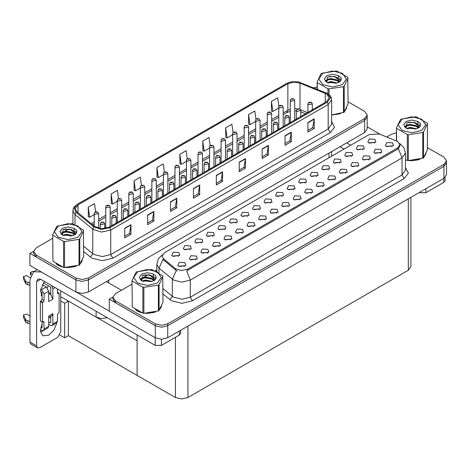 <?xml version="1.0" encoding="UTF-8"?>
<svg xmlns="http://www.w3.org/2000/svg" width="470" height="470" viewBox="0 0 470 470"><rect width="100%" height="100%" fill="white"/><g stroke="black" fill="none" stroke-linecap="round" stroke-linejoin="round"><path stroke-width="0.7" d="M107.295 317.714L101.514 318.554L96.127 317.086L60.777 296.676M367.176 114.968L367.176 128.915L364.585 132.522L88.425 291.964L82.18 293.456L75.934 291.964L29.921 265.397L29.921 253.377L75.934 279.944L82.18 281.436L88.425 279.944L364.585 120.502L367.176 116.895L364.585 120.502L88.425 279.944L82.18 281.436L75.934 279.944L36.166 256.984L33.576 253.377L33.576 251.45L36.166 255.057L75.934 278.017L82.18 279.509L88.425 278.017L364.585 118.575L367.176 114.968L364.585 111.367L348.07 101.831M33.581 251.262L29.921 253.377M410.897 197.382L410.897 266.672L408.312 270.279L187.947 397.503L181.702 398.995L175.451 397.503L137.146 375.383L137.146 340.768L68.397 301.076L64.69 303.215L60.777 300.953M68.397 301.076L68.397 335.692L64.69 337.836L59.86 335.045M64.69 337.836L64.69 303.215M137.146 334.946L137.146 375.383L68.397 335.692M224.466 229.742L223.755 228.996L219.296 229.742M225.007 225.87L219.349 225.588L217.886 228.755L218.762 229.478L225.882 228.755L225.007 225.87M374.42 143.168L373.709 142.428L369.25 143.168M374.954 139.302L369.297 139.014L367.834 142.187L368.709 142.904L375.83 142.187L374.954 139.302M368.944 159.988L368.233 159.242L363.774 159.988M369.479 156.116L363.821 155.834L362.358 159.001L363.234 159.724L370.354 159.001L369.479 156.116M236.005 223.086L235.294 222.339L230.835 223.086M236.539 219.214L230.882 218.926L229.419 222.099L230.294 222.821L237.415 222.099L236.539 219.214M334.34 179.963L333.63 179.223L329.17 179.963M334.875 176.097L329.217 175.809L327.755 178.982L328.63 179.699L335.75 178.982L334.875 176.097M305.212 183.13L304.501 182.383L300.042 183.13M305.747 179.258L300.089 178.97L298.626 182.143L299.502 182.865L306.622 182.143L305.747 179.258M265.133 219.925L264.422 219.179L259.963 219.925M265.668 216.053L260.01 215.765L258.547 218.938L259.422 219.655L266.543 218.938L265.668 216.053M339.816 163.149L339.105 162.403L334.646 163.149M340.351 159.277L334.693 158.995L333.23 162.162L334.105 162.884L341.226 162.162L340.351 159.277M299.737 199.944L299.026 199.198L294.567 199.944M300.271 196.072L294.614 195.79L293.151 198.957L294.026 199.68L301.147 198.957L300.271 196.072M316.745 176.467L316.034 175.721L311.575 176.467M317.285 172.596L311.622 172.314L310.159 175.48L311.034 176.203L318.161 175.48L317.285 172.596M276.666 213.263L275.955 212.516L271.495 213.263M277.206 209.391L271.543 209.109L270.08 212.275L270.955 212.998L278.081 212.275L277.206 209.391M351.349 156.487L350.638 155.746L346.179 156.487M351.889 152.621L346.226 152.333L344.763 155.505L345.638 156.222L352.764 155.505L351.889 152.621M311.269 193.282L310.558 192.541L306.099 193.282M311.81 189.416L306.146 189.128L304.683 192.3L305.559 193.017L312.685 192.3L311.81 189.416M189.862 249.723L189.151 248.977L184.692 249.723M190.403 245.851L184.745 245.563L183.282 248.736L184.158 249.458L191.278 248.736L190.403 245.851M247.537 216.423L246.826 215.677L242.367 216.423M248.078 212.552L242.414 212.27L240.951 215.436L241.827 216.159L248.953 215.436L248.078 212.552M195.925 259.881L195.214 259.135L190.755 259.881M196.46 256.009L190.802 255.721L189.339 258.894L190.215 259.616L197.335 258.894L196.46 256.009M282.141 196.448L281.43 195.702L276.971 196.448M282.682 192.577L277.018 192.289L275.555 195.461L276.43 196.184L283.557 195.461L282.682 192.577M218.991 246.562L218.28 245.816L213.821 246.562M219.531 242.69L213.874 242.403L212.411 245.575L213.286 246.298L220.407 245.575L219.531 242.69M253.594 226.581L252.883 225.835L248.424 226.581M254.135 222.709L248.477 222.428L247.014 225.594L247.89 226.317L255.01 225.594L254.135 222.709M293.674 189.786L292.963 189.04L288.504 189.786M294.214 185.914L288.557 185.632L287.094 188.799L287.969 189.522L295.089 188.799L294.214 185.914M230.529 239.9L229.818 239.154L225.359 239.9M231.064 236.028L225.406 235.746L223.943 238.913L224.819 239.635L231.939 238.913L231.064 236.028M328.277 169.805L327.566 169.065L323.107 169.805M328.818 165.939L323.16 165.651L321.697 168.824L322.573 169.541L329.693 168.824L328.818 165.939M288.198 206.6L287.487 205.86L283.028 206.6M288.739 202.734L283.081 202.447L281.618 205.619L282.493 206.336L289.614 205.619L288.739 202.734M259.07 209.767L258.359 209.021L253.9 209.767M259.61 205.895L253.953 205.607L252.49 208.78L253.365 209.503L260.486 208.78L259.61 205.895M380.477 153.326L379.766 152.586L375.307 153.326M381.011 149.46L375.354 149.172L373.891 152.345L374.766 153.061L381.893 152.345L381.011 149.46M242.062 233.243L241.351 232.497L236.892 233.243M242.602 229.372L236.939 229.084L235.476 232.256L236.351 232.979L243.478 232.256L242.602 229.372M178.33 256.379L177.619 255.633L173.16 256.379M178.87 252.508L173.207 252.226L171.744 255.392L172.625 256.115L179.746 255.392L178.87 252.508M212.934 236.404L212.223 235.658L207.763 236.404M213.474 232.533L207.811 232.245L206.348 235.417L207.223 236.14L214.349 235.417L213.474 232.533M184.387 266.537L183.676 265.791L179.217 266.537M184.927 262.665L179.27 262.383L177.807 265.55L178.682 266.273L185.803 265.55L184.927 262.665M392.009 146.669L391.298 145.923L386.839 146.669M392.55 142.798L386.886 142.516L385.423 145.682L386.305 146.405L393.425 145.682L392.55 142.798M270.608 203.105L269.897 202.358L265.438 203.105M271.143 199.233L265.485 198.951L264.022 202.118L264.898 202.84L272.018 202.118L271.143 199.233M207.458 253.218L206.747 252.472L202.288 253.218M207.999 249.347L202.335 249.065L200.872 252.231L201.748 252.954L208.874 252.231L207.999 249.347M362.881 149.83L362.17 149.084L357.711 149.83M363.422 145.959L357.764 145.677L356.301 148.843L357.177 149.566L364.297 148.843L363.422 145.959M322.802 186.625L322.091 185.879L317.632 186.625M323.342 182.754L317.685 182.472L316.222 185.638L317.097 186.361L324.218 185.638L323.342 182.754M201.401 243.061L200.69 242.314L196.231 243.061M201.936 239.189L196.278 238.907L194.815 242.074L195.69 242.796L202.817 242.074L201.936 239.189M357.406 166.644L356.695 165.904L352.236 166.644M357.946 162.779L352.283 162.491L350.82 165.663L351.701 166.38L358.822 165.663L357.946 162.779M345.873 173.307L345.162 172.561L340.703 173.307M346.413 169.435L340.75 169.153L339.287 172.32L340.163 173.042L347.289 172.32L346.413 169.435M397.632 141.452L379.425 134.009L369.244 134.52L164.347 252.819L162.015 256.062L163.454 258.694L175.457 268.593L181.279 270.532L187.595 269.204L397.632 147.944L399.958 144.695L397.632 141.452M112.912 297.058L109.246 299.173L155.259 325.739L161.504 327.232L167.749 325.739L443.915 166.298L446.5 162.691L443.915 166.298L167.749 325.739L161.504 327.232L155.259 325.739L115.491 302.78L112.906 299.173L112.906 297.252L115.491 300.859L155.259 323.818L161.504 325.311L167.749 323.818L443.915 164.377L446.5 160.769L443.915 157.162L427.395 147.627M109.246 299.173L109.246 311.193L155.259 337.76L161.504 339.252L167.749 337.76L443.915 178.318L446.5 174.711L446.5 160.769M56.071 263.764L58.174 265.309L61.94 266.866M326.509 93.947L329.264 97.795L326.509 101.638L109.058 227.18L101.573 228.755L94.676 226.458L76.98 211.864L75.276 208.745L78.032 204.897L287.904 83.731L293.75 82.156L299.972 83.12L326.509 93.947M327.337 93.465L298.103 81.804L291.036 81.804L287.07 83.249L77.203 204.415L74.137 208.21L76.017 212.252L93.712 226.846L101.473 229.43L109.892 227.662L327.337 102.119L330.445 97.795L327.337 93.465M124.715 228.267L124.715 237.879L130.96 234.277L130.96 224.66L124.715 228.267M124.715 236.175L129.526 233.396L130.96 224.66M129.485 233.42L130.96 234.277M147.615 215.043L147.615 224.66L153.86 221.053L153.86 211.435L147.615 215.043M147.615 222.95L152.427 220.177L153.86 211.435M152.386 220.201L153.86 221.053M170.522 201.818L170.522 211.435L176.767 207.828L176.767 198.211L170.522 201.818M170.522 209.732L175.328 206.953L176.767 198.211M175.287 206.976L176.767 207.828M193.423 188.599L193.423 198.211L199.668 194.609L199.668 184.992L193.423 188.599M193.423 196.507L198.234 193.728L199.668 184.992M198.193 193.752L199.668 194.609M307.932 122.482L307.932 132.099L314.183 128.492L314.183 118.875L307.932 122.482M307.932 130.396L312.744 127.617L314.183 118.875M312.703 127.64L314.183 128.492M285.032 135.707L285.032 145.324L291.277 141.717L291.277 132.099L285.032 135.707M285.032 143.614L289.843 140.841L291.277 132.099M289.802 140.865L291.277 141.717M262.131 148.931L262.131 158.543L268.376 154.941L268.376 145.324L262.131 148.931M262.131 156.839L266.942 154.06L268.376 145.324M266.895 154.084L268.376 154.941M239.224 162.15L239.224 171.767L245.475 168.16L245.475 158.543L239.224 162.15M239.224 170.064L244.036 167.285L245.475 158.543M243.995 167.308L245.475 168.16M216.323 175.375L216.323 184.992L222.569 181.385L222.569 171.767L216.323 175.375M216.323 183.282L221.135 180.509L222.569 171.767M221.094 180.533L222.569 181.385M331.62 115.021L340.638 113.587M345.415 110.309L346.643 107.712M65.753 267.583L76.222 266.249M80.993 262.971L82.227 260.374M317.103 86.985L313.607 87.796M68.92 228.931L64.437 231.522M52.681 238.308L36.166 247.849L33.576 251.45M141.429 185.292L140.289 177.155L134.044 180.762L134.144 190.315M118.528 198.534L117.388 190.374L111.137 193.981L111.243 203.539M95.633 211.794L94.482 203.598L88.237 207.205L88.337 216.764M210.143 145.671L208.997 137.487L202.752 141.094L202.852 150.647M233.055 132.517L231.898 124.262L225.653 127.869L225.753 137.428M255.974 119.398L254.799 111.038L248.554 114.645L248.654 124.203M278.898 106.349L277.705 97.819L271.454 101.426L271.56 110.985M164.33 172.067L163.19 163.93L156.945 167.537L157.045 177.096M187.236 158.854L186.091 150.706L179.846 154.313L179.945 163.871M179.846 154.313L181.255 164.359L186.49 161.339M181.255 164.359L179.846 163.836M202.752 141.094L204.162 151.14L209.555 148.021M204.162 151.14L202.752 150.612M225.653 127.869L227.063 137.916L232.626 134.702M227.063 137.916L225.653 137.387M248.554 114.645L249.964 124.691L255.692 121.383M249.964 124.691L248.554 124.168M271.454 101.426L272.864 111.472L278.763 108.065M272.864 111.472L271.454 110.944M156.945 167.537L158.355 177.584L163.419 174.658M158.355 177.584L156.945 177.055M134.044 180.762L135.454 190.808L140.348 187.982M135.454 190.808L134.044 190.28M111.137 193.981L112.547 204.027L117.283 201.301M112.547 204.027L111.137 203.504M88.237 207.205L89.647 217.252L94.212 214.62M89.647 217.252L88.237 216.723M135.401 309.565L137.499 311.111L141.27 312.668M399.958 144.695L399.958 145.671L398.401 148.579L397.632 149.143L186.696 270.808L190.297 280.144L181.972 282.135L173.642 280.144L158.948 268.205L156.816 264.31L156.816 271.484M177.243 270.808L175.457 269.903L162.92 259.464L158.948 268.205L158.948 272.782M409.499 160.716L419.969 159.383M424.739 156.105L425.973 153.514M145.077 313.378L155.547 312.045M160.317 308.767L161.551 306.176M396.427 132.781L391.651 134.203L386.816 136.993M156.816 269.786L155.218 270.708M148.25 274.733L143.761 277.324M132.005 284.109L115.491 293.644L112.906 297.252M98.63 228.32L98.63 213.574L94.858 214.473L94.212 213.574L94.452 212.699L95.093 212.041L95.874 212.082L95.898 212.669L96.938 212.07L95.921 212.058L96.714 212.37L95.874 212.082M95.921 212.058L95.169 211.999M104.687 228.614L104.687 223.732L100.915 224.631L100.269 223.732L101.15 222.198L101.937 222.239L101.961 222.827L103.001 222.228L102.278 222.404M101.978 222.216L101.226 222.157M102.26 222.645L101.937 222.239M110.162 226.546L110.162 206.912L106.39 207.816L105.744 206.912L105.985 206.036L106.625 205.384L107.413 205.425L107.436 206.013L108.476 205.413L107.46 205.396L108.247 205.713L107.413 205.425M107.46 205.396L106.702 205.343M121.695 219.884L121.695 200.255L117.929 201.154L117.283 200.255L117.518 199.38L118.164 198.722L118.945 198.763L118.969 199.351L120.009 198.751L118.992 198.739L119.785 199.051L118.945 198.763M118.992 198.739L118.24 198.681M133.233 213.227L133.233 193.593L129.462 194.498L128.815 193.593L129.056 192.718L129.696 192.066L130.478 192.107L130.501 192.694L131.541 192.095L130.525 192.077L131.318 192.395L130.478 192.107M130.525 192.077L129.773 192.024M116.219 223.044L116.219 217.07L112.453 217.974L111.807 217.07L112.683 215.536L113.47 215.583L113.493 216.171L114.533 215.571L113.517 215.554L114.31 215.871L113.47 215.583M113.517 215.554L112.765 215.501M127.758 216.388L127.758 210.413L123.986 211.312L123.34 210.413L124.221 208.88L125.002 208.921L125.026 209.508L126.066 208.909L125.049 208.897L125.843 209.209L125.002 208.921M125.049 208.897L124.297 208.839M139.29 209.726L139.29 203.751L135.519 204.656L134.872 203.751L135.754 202.218L136.541 202.264L136.559 202.852L137.604 202.253L136.582 202.235L137.375 202.552L136.541 202.264M136.582 202.235L135.83 202.182M150.823 203.069L150.823 197.095L147.057 197.993L146.411 197.095L147.286 195.561L148.073 195.602L148.097 196.19L149.137 195.591L148.121 195.579L148.914 195.89L148.073 195.602M148.121 195.579L147.369 195.52M425.861 188.74L425.861 192.706L443.768 182.372L443.768 178.406M379.913 134.203L367.176 126.853M350.696 145.224L346.637 142.88M445.061 177.501L445.061 180.568L443.768 182.372M425.861 192.706L419.616 192.706L419.616 192.347M339.974 146.728L344.034 149.072M419.305 192.53L419.616 192.706M43.046 330.733L40.514 332.108M56.864 322.808L53.974 330.016L48.698 335.239L42.811 335.821L40.391 331.097L42.036 323.695M42.036 295.83L40.978 295.219M50.784 293.662L48.698 292.463M161.439 339.252L161.439 345.368L179.346 335.034L179.346 331.062M121.36 290.254L106.373 281.601M109.246 311.146L76.692 292.352M48.422 285.795L47.253 287.793M50.355 316.539L50.343 317.673M36.625 345.908L37.535 347.935L30.873 344.087L29.963 342.066L36.625 345.908L36.625 281.718L37.841 279.027L40.79 279.315L155.194 345.368L155.194 337.724M41.436 272.042L33.617 271.707L29.963 279.797L29.963 342.066M37.535 347.935L39.744 347.712L57.651 337.378L60.777 331.967L60.777 290.854M42.036 296.77L40.526 290.037L44.397 281.401M180.639 330.316L180.639 333.23L179.346 335.034M161.439 345.368L155.194 345.368M55.072 287.564L52.863 288.839L52.863 299.173L50.784 294.572L48.698 293.368M40.391 329.723L41.619 330.428L43.387 330.604L44.121 328.988L48.698 326.339L48.698 316.005L52.863 313.602L52.863 323.936L57.446 321.292L57.446 314.559L59.108 312.397L59.108 293.163L57.446 292.205M48.698 326.339L47.969 327.96L43.387 330.604M29.963 316.005L26.708 314.124L23.5 314.894L23.565 317.579L25.797 322.32L27.8 323.307L27.8 320.898L29.963 321.292M48.698 317.497L51.947 315.623L52.863 313.602M50.784 316.298L50.784 322.737L50.366 322.978L50.784 322.737M48.698 322.015L50.366 322.978M57.446 321.292L56.711 322.908L52.129 325.557L50.366 325.381L48.698 324.418M52.129 325.557L52.863 323.936M46.201 286.912L48.698 291.241L44.121 293.885L41.619 289.555L46.201 286.912L42.312 284.667M30.115 277.629L26.708 275.661L23.5 276.43L23.565 279.115L25.797 283.857L27.8 284.838L27.8 282.435L29.963 282.828M52.863 299.173L48.698 301.581L48.698 291.241M52.863 288.839L51.535 285.519M31.561 273.652L30.321 272.488L32.689 271.443L33.793 271.613M50.784 294.572L50.784 287.634L50.366 286.912L43.352 282.864M42.036 321.774L42.036 327.784L41.619 328.025L42.036 327.784M40.391 291.253L42.036 292.681L42.036 299.413L40.373 301.581L40.373 320.81L42.453 322.015L43.816 321.58L44.121 328.988M44.121 293.885L44.121 300.618L42.453 302.78L40.373 301.581M40.714 289.032L41.619 289.555M29.963 285.231L29.763 282.711M29.763 285.114L27.8 284.838M27.8 282.435L25.797 281.448L23.5 276.43M25.797 281.448L25.797 283.857M25.398 280.666L25.398 283.069M50.784 317.926L49.368 317.109M59.108 293.163L57.751 293.597L57.446 292.922L57.446 288.933M42.453 302.78L42.453 322.015M29.963 323.695L29.763 321.18M40.714 327.502L41.619 328.025M29.763 323.583L27.8 323.307M30.321 272.488L30.638 275.496M27.8 320.898L25.797 319.917L23.5 314.894M25.797 319.917L25.797 322.32M25.398 319.13L25.398 321.539M346.155 108.834L346.008 109.152M339.234 113.987L332.108 114.95M425.485 154.63L425.332 154.953M418.564 159.782L411.432 160.752M81.739 261.496L81.586 261.813M74.818 266.643L67.686 267.612M60.201 266.179L57.005 264.41M161.063 307.292L160.91 307.615M154.142 312.444L147.01 313.408M139.525 311.98L136.335 310.206M322.802 73.344L318.748 78.995L322.802 84.641L332.584 86.985L342.372 84.641L346.425 78.995L342.372 73.344L332.584 71.005L322.802 73.344M331.62 114.956L344.193 112.183L348.07 103.823L347.8 77.297L337.202 71.181L336.197 71.023L321.715 73.261L320.981 73.69L317.103 82.05L317.373 89.312M327.972 93.806L327.972 88.748L317.373 82.632M327.972 88.748L328.977 88.906L328.977 94.54M343.453 112.612L343.453 86.662L328.977 88.906M343.453 86.662L344.193 86.239L344.193 112.183M337.166 82.949L330.845 81.551L327.255 82.608M336.285 83.237L330.845 82.315L328.066 82.961M338.894 81.615L337.343 80.012L330.845 78.496L327.825 79.248L326.086 80.734L325.857 81.545M338.647 81.992L337.343 80.775L330.845 79.26L327.825 80.012L325.992 81.692M338.053 82.655L339.316 80.211L334.27 76.451L327.549 76.986L326.768 82.338L337.055 82.979L340.262 81.427L341.343 78.995L340.973 77.538L338.277 75.564L332.496 74.242L326.768 75.635L324.359 78.995L326.768 82.35M338.964 82.256L339.316 80.817M339.299 80.517L337.343 77.72L334.446 76.487M338.277 75.564L339.087 81.216M317.103 89.206L317.103 82.05M348.07 77.879L344.193 86.239M335.68 82.979L330.322 82.52L328.189 82.908M339.599 81.898L339.223 81.592M338.993 81.427L338.612 81.181M335.68 79.929L330.322 79.471L328.189 79.859M326.127 80.664L325.498 81.052M340.932 80.517L339.804 79.031M335.703 76.88L330.322 76.416L327.449 77.027M341.338 79.066L340.973 77.538M339.839 81.739L339.287 81.263M339.123 81.14L337.807 80.352M326.644 80.023L325.357 80.769M341.026 80.335L339.804 78.649M402.126 119.139L398.072 124.791L402.126 130.443L411.914 132.781L421.696 130.443L425.75 124.791L421.696 119.139L411.914 116.801L402.126 119.139M405.451 159.923L408.301 160.646L423.517 157.985L427.395 149.625L427.395 123.681L427.124 123.099L416.526 116.977L415.521 116.824L400.669 119.274L396.427 127.846L396.698 140.988M407.296 160.493L407.296 134.549L396.698 128.428M407.296 134.549L408.301 134.702L408.301 160.646M422.783 158.408L422.783 132.464L408.301 134.702M422.783 132.464L423.517 132.035L423.517 157.985M416.49 128.751L410.169 127.352L406.585 128.41M415.609 129.033L410.169 128.11L407.39 128.757M418.224 127.411L416.673 125.813L410.169 124.297L407.149 125.049L405.41 126.536L405.181 127.347M417.971 127.793L416.673 126.577L410.169 125.061L407.149 125.813L405.322 127.493M417.384 128.451L418.641 126.013L413.594 122.247L406.873 122.782L406.098 128.134M418.288 128.052L418.641 126.618M418.623 126.312L416.673 123.522L413.77 122.282M406.092 121.43L403.683 124.791L406.092 128.151L416.379 128.78L419.587 127.223L420.668 124.791L420.298 123.34L417.601 121.36L411.82 120.044L406.092 121.43M417.601 121.36L418.412 127.017M396.427 140.883L396.427 127.846M427.395 123.681L423.517 132.035M415.004 128.78L409.646 128.322L407.514 128.71M418.923 127.693L418.547 127.394M418.318 127.229L417.936 126.976M415.004 125.725L409.646 125.267L407.514 125.654M405.451 126.459L404.823 126.847M420.262 126.312L419.134 124.832M415.028 122.676L409.646 122.212L406.779 122.829M420.668 124.867L420.298 123.34M419.17 127.535L418.611 127.065M418.447 126.941L417.131 126.148M405.968 125.819L404.682 126.571M420.35 126.13L419.128 124.444M58.38 226.005L54.326 231.651L58.38 237.303L68.168 239.641L77.95 237.303L82.003 231.651L77.95 226.005L68.168 223.661L58.38 226.005M56.923 226.135L52.681 234.712L52.951 261.238L63.55 267.354L64.555 267.512L79.406 265.062L83.648 256.485L83.384 229.959L72.779 223.843L71.775 223.685L56.923 226.135M63.55 267.354L63.55 241.41L52.951 235.288M63.55 241.41L64.555 241.568L64.555 267.512M79.036 265.268L79.036 239.324L64.555 241.568M79.036 239.324L79.771 238.901L79.771 264.845M52.681 234.712L52.951 261.238M72.744 235.611L66.423 234.213L62.839 235.27M71.863 235.899L66.423 234.976L63.644 235.623M74.477 234.272L72.926 232.674L66.423 231.158L63.409 231.91L61.664 233.396L61.435 234.207M74.225 234.653L72.926 233.437L66.423 231.922L63.409 232.674L61.576 234.354M73.637 235.317L74.895 232.873L69.848 229.113L63.127 229.648L62.351 234.994L72.633 235.64L75.84 234.089L76.921 231.651L76.551 230.2L73.855 228.226L68.079 226.904L62.351 228.297L59.937 231.651L62.351 235.012M74.542 234.918L74.895 233.478M74.877 233.173L72.926 230.382L70.024 229.149M73.855 228.226L74.671 233.878M83.648 230.541L79.771 238.901M71.258 235.64L65.9 235.182L63.767 235.57M75.177 234.559L74.8 234.254M74.571 234.089L74.19 233.843M71.258 232.591L65.9 232.127L63.767 232.515M61.705 233.326L61.076 233.713M76.516 233.179L75.388 231.692M71.281 229.542L65.9 229.078L63.033 229.689M76.921 231.728L76.551 230.2M75.423 234.401L74.865 233.925M74.701 233.802L73.385 233.014M62.228 232.685L60.936 233.431M76.61 232.997L75.382 231.311M137.704 271.801L133.65 277.453L137.704 283.105L147.492 285.443L157.28 283.105L161.333 277.453L157.28 271.801L147.492 269.463L137.704 271.801M136.247 271.93L132.005 280.508L132.276 307.033L142.874 313.155L143.885 313.308L158.737 310.858L162.978 302.286L162.708 275.761L152.11 269.639L151.099 269.486L136.247 271.93M142.874 313.155L142.874 287.211L132.276 281.089M142.874 287.211L143.885 287.364L143.885 313.308M158.361 311.07L158.361 285.125L143.885 287.364M158.361 285.125L159.095 284.697L159.095 310.647M132.005 280.508L132.276 307.033M152.074 281.407L145.747 280.008L142.163 281.072M151.187 281.695L145.747 280.772L142.968 281.418M153.802 280.073L152.251 278.475L145.747 276.959L142.733 277.711L140.988 279.198L140.765 280.008M153.555 280.455L152.251 279.233L145.747 277.723L142.733 278.475L140.9 280.155M152.962 281.113L154.225 278.675L149.178 274.909L142.457 275.443L141.676 280.796M153.866 280.713L154.225 279.28M154.201 278.974L152.251 276.184L149.354 274.944M141.676 274.092L139.267 277.453L141.676 280.813L151.957 281.442L155.165 279.885L156.246 277.453L155.875 276.002L153.185 274.022L147.404 272.706L141.676 274.092M153.185 274.022L153.996 279.679M162.978 276.342L159.095 284.697M150.588 281.442L145.224 280.984L143.091 281.371M154.501 280.355L154.125 280.055M153.901 279.891L153.514 279.638M150.588 278.387L145.224 277.929L143.091 278.316M141.029 279.121L140.401 279.509M155.84 278.974L154.712 277.494M150.606 275.338L145.224 274.874L142.357 275.49M156.246 277.529L155.875 276.002M154.748 280.196L154.195 279.726M154.031 279.603L152.709 278.81M141.552 278.481L140.26 279.233M155.934 278.792L154.712 277.106M144.766 206.565L144.766 186.937L140.994 187.836L140.348 186.937L140.589 186.061L141.229 185.403L142.016 185.444L142.04 186.032L143.08 185.433L142.058 185.421L142.851 185.732L142.016 185.444M142.058 185.421L141.306 185.362M156.299 199.909L156.299 180.274L152.533 181.179L151.886 180.274L152.121 179.399L152.762 178.741L153.549 178.788L153.572 179.376L154.612 178.776L153.596 178.759L154.389 179.076L153.896 178.947M153.596 178.759L152.844 178.706M153.872 179.188L153.549 178.788M167.837 193.246L167.837 173.618L164.065 174.517L163.419 173.618L163.66 172.743L164.3 172.085L165.082 172.126L165.105 172.713L166.145 172.114L165.129 172.102L165.922 172.414L165.082 172.126M165.129 172.102L164.377 172.043M162.362 196.407L162.362 190.432L158.59 191.337L157.944 190.432L158.825 188.899L159.606 188.946L159.63 189.533L160.67 188.934L159.653 188.917L160.446 189.234L159.606 188.946M159.653 188.917L158.901 188.864M173.894 189.751L173.894 183.776L170.122 184.675L169.476 183.776L170.357 182.243L171.145 182.284L171.162 182.871L172.208 182.272L171.186 182.26L171.979 182.572L171.145 182.284M171.186 182.26L170.434 182.201M185.427 183.089L185.427 177.114L181.661 178.018L181.009 177.114L181.89 175.58L182.677 175.627L182.701 176.215L183.741 175.616L182.724 175.598L183.512 175.915L182.677 175.627M182.724 175.598L181.966 175.545M179.37 186.59L179.37 166.956L175.598 167.861L174.952 166.956L175.192 166.08L175.833 165.422L176.62 165.469L176.638 166.057L177.684 165.458L176.961 165.628M176.661 165.44L175.909 165.387M176.943 165.64L176.62 165.469M190.902 179.928L190.902 160.299L187.136 161.198L186.49 160.299L186.725 159.424L187.366 158.766L188.153 158.807L188.176 159.395L189.216 158.795L188.2 158.784L188.993 159.095L188.499 158.972M188.2 158.784L187.448 158.725M188.476 159.213L188.153 158.807M202.441 173.271L202.441 153.637L198.669 154.542L198.023 153.637L198.258 152.762L198.904 152.104L199.685 152.151L199.709 152.738L200.749 152.139L199.732 152.121L200.525 152.439L199.685 152.151M199.732 152.121L198.98 152.069M213.973 166.609L213.973 146.981L210.202 147.88L209.555 146.981L209.796 146.105L210.437 145.447L211.224 145.488L211.242 146.076L212.287 145.477L211.565 145.653M211.265 145.465L210.513 145.406M211.547 145.665L211.224 145.488M225.506 159.953L225.506 140.319L221.74 141.223L221.094 140.319L221.329 139.443L221.969 138.785L222.757 138.832L222.78 139.42L223.82 138.82L222.804 138.803L223.597 139.12L223.103 138.991M222.804 138.803L222.052 138.75M223.08 139.232L222.757 138.832M196.965 176.432L196.965 170.457L193.194 171.356L192.547 170.457L193.429 168.924L194.21 168.965L194.233 169.553L195.273 168.953L194.257 168.942L195.05 169.253L194.21 168.965M194.257 168.942L193.505 168.883M208.498 169.77L208.498 163.795L204.726 164.7L204.08 163.795L204.961 162.262L205.748 162.309L205.766 162.896L206.812 162.291L205.79 162.279L206.583 162.596L206.089 162.467M205.79 162.279L205.037 162.226M206.072 162.708L205.748 162.309M220.03 163.113L220.03 157.139L216.265 158.037L215.613 157.139L216.494 155.605L217.281 155.646L217.305 156.234L218.344 155.635L217.622 155.811M217.328 155.623L216.57 155.564M217.604 156.052L217.281 155.646M231.569 156.451L231.569 150.476L227.797 151.381L227.151 150.476L228.032 148.943L228.814 148.99L228.837 149.578L229.877 148.972L228.861 148.961L229.654 149.278L229.16 149.149M228.861 148.961L228.109 148.902M229.143 149.16L228.814 148.99M243.102 149.795L243.102 143.82L239.33 144.719L238.684 143.82L239.565 142.287L240.352 142.328L240.37 142.915L241.416 142.316L240.693 142.492M240.393 142.304L239.641 142.246M240.675 142.733L240.352 142.328M237.045 153.291L237.045 133.662L233.273 134.561L232.626 133.662L232.862 132.787L233.508 132.129L234.289 132.17L234.313 132.757L235.353 132.158L234.336 132.146L235.129 132.458L234.289 132.17M234.336 132.146L233.584 132.088M248.577 146.634L248.577 127L244.805 127.905L244.159 127L244.4 126.125L245.04 125.467L245.828 125.513L245.845 126.101L246.891 125.496L245.869 125.484L246.662 125.801L246.168 125.672M245.869 125.484L245.117 125.431M246.151 125.913L245.828 125.513M260.11 139.972L260.11 120.344L256.344 121.242L255.692 120.344L255.933 119.462L256.573 118.81L257.36 118.851L257.384 119.439L258.424 118.84L257.707 119.016M257.407 118.828L256.649 118.769M257.683 119.257L257.36 118.851M271.648 133.315L271.648 113.681L267.877 114.586L267.23 113.681L267.465 112.806L268.112 112.148L268.893 112.195L268.916 112.782L269.956 112.177L268.94 112.165L269.733 112.483L268.893 112.195M268.94 112.165L268.188 112.113M283.181 126.653L283.181 107.025L279.409 107.924L278.763 107.025L279.004 106.144L279.644 105.492L280.431 105.533L280.449 106.12L281.495 105.521L280.772 105.697M280.473 105.509L279.721 105.45M280.755 105.938L280.431 105.533M294.714 119.997L294.714 100.363L290.948 101.267L290.296 100.363L290.536 99.487L291.177 98.829L291.964 98.876L291.988 99.464L293.027 98.859L292.305 99.035M292.011 98.847L291.253 98.788M292.287 99.276L291.964 98.876M254.634 143.133L254.634 137.158L250.868 138.062L250.216 137.158L251.097 135.624L251.885 135.671L251.908 136.259L252.948 135.654L251.932 135.642L252.719 135.959L251.885 135.671M251.932 135.642L251.174 135.583M266.173 136.476L266.173 130.501L262.401 131.4L261.755 130.501L262.636 128.968L263.417 129.009L263.441 129.597L264.481 128.997L263.464 128.986L264.257 129.297L263.764 129.174M263.464 128.986L262.712 128.927M263.746 129.185L263.417 129.009M277.705 129.814L277.705 123.839L273.934 124.744L273.287 123.839L274.169 122.306L274.956 122.353L274.974 122.94L276.019 122.335L274.997 122.323L275.79 122.641L275.297 122.511M274.997 122.323L274.245 122.265M275.279 122.752L274.956 122.353M289.238 123.158L289.238 117.183L285.466 118.082L284.82 117.183L285.701 115.649L286.488 115.691L286.512 116.278L287.552 115.679L286.536 115.667L287.323 115.978L286.488 115.691M286.536 115.667L285.778 115.608M300.771 116.495L300.771 110.521L297.005 111.425L296.358 110.521L297.24 108.987L298.021 109.034L298.045 109.622L299.084 109.017L298.068 109.005L298.861 109.322L298.368 109.193M298.068 109.005L297.316 108.946M298.35 109.434L298.021 109.034M312.309 109.839L312.309 103.864L308.537 104.763L307.891 103.864L308.772 102.331L309.56 102.372L309.577 102.959L310.623 102.36L309.601 102.348L310.394 102.66L309.56 102.372M309.601 102.348L308.849 102.29M96.127 317.086L96.127 311.269M75.934 291.964L75.934 278.017M364.585 132.522L364.585 118.575M88.425 291.964L88.425 278.017M328.982 157.761L328.982 153.073M108.623 282.899L108.623 280.302M443.915 178.318L443.915 164.377M167.749 337.76L167.749 323.818M155.259 337.76L155.259 323.818M408.312 270.279L408.312 198.875M187.947 397.503L187.947 326.098M175.451 397.503L175.451 337.278M163.454 258.694L163.454 260.004M175.457 268.593L175.457 269.903M187.595 269.204L187.595 270.403M397.632 147.944L397.632 149.143M331.62 121.542L334.528 127.247L330.251 132.652L112.806 258.195L110.72 254.587L328.172 129.044L331.62 124.239L331.62 99.716L328.172 104.522L327.337 102.119M112.806 258.195L102.395 260.686L91.985 258.195L83.648 251.55M93.712 226.846L92.749 229.16L92.749 253.683L94.065 254.587L102.395 256.579L110.72 254.587L110.72 230.065L101.367 232.033L92.749 229.16L75.047 214.567L72.921 210.666L72.921 223.879M291.036 81.804L287.07 83.249M77.203 204.415L74.278 206.818L73.273 208.651L72.921 210.666M76.017 212.252L75.047 214.567L75.047 224.566M109.892 227.662L110.72 230.065L328.172 104.522L328.172 129.044L330.251 132.652M70.153 236.263L70.453 235.441M36.166 255.057L36.166 256.984M75.047 233.155L75.047 234.636M72.921 235.188L72.938 235.552M83.648 246.18L92.749 253.683L90.334 257.061M78.032 204.897L78.032 212.734M325.246 93.336L325.246 102.366M299.972 83.12L299.972 109.04M307.503 112.612L300.63 109.827M297.492 108.852L294.714 108.582M290.296 109.169L283.181 112.9M287.904 83.731L287.904 110.174L286.806 112.6L283.181 114.698M278.763 115.45L271.648 119.562M267.23 122.112L260.11 126.219M255.692 128.768L248.577 132.881M244.159 135.431L237.045 139.537M232.626 142.087L225.506 146.199M221.094 148.749L213.973 152.856M209.555 155.411L202.441 159.518M198.023 162.068L190.902 166.18M186.49 168.73L179.37 172.837M174.952 175.386L167.837 179.499M163.419 182.049L156.299 186.155M151.886 188.705L144.766 192.817M140.348 195.367L133.233 199.474M128.815 202.024L121.695 206.136M117.283 208.686L110.162 212.792M105.744 215.342L98.63 219.455M94.212 222.005L91.309 223.679M305.488 113.775L300.771 111.831M216.323 175.68L222.545 172.085M239.224 162.456L245.446 158.866M262.131 149.231L268.352 145.641M285.032 136.012L291.253 132.417M307.932 122.788L314.154 119.198M193.423 188.899L199.644 185.309M170.522 202.124L176.738 198.534M147.615 215.348L153.837 211.753M124.715 228.567L130.936 224.977M405.451 167.484L408.36 173.189L404.082 178.594L192.383 300.823L190.297 297.216L402.003 174.987L405.451 170.181L405.451 153.114L402.003 157.92L398.401 148.579M192.383 300.823L181.972 303.309L171.562 300.823L162.978 293.967M176.338 270.45L172.326 279.239L172.326 296.306L173.642 297.216L181.972 299.208L190.297 297.216L190.297 280.144L402.003 157.92L402.003 174.987L404.082 178.594M115.491 300.859L115.491 302.78M162.978 288.598L172.326 296.306L169.911 299.684M40.79 279.315L36.625 281.718M30.873 274.909L30.873 273.258M44.121 300.618L42.036 299.413M23.565 276.707L23.565 279.115M58.486 293.527L57.446 292.922M43.075 302.421L40.996 301.217M44.121 322.255L43.075 321.656M23.565 315.176L23.565 317.579M331.573 156.269L331.573 151.581M331.62 99.716L331.268 97.695L330.287 95.898L327.561 93.559L298.103 81.804M286.853 83.343L76.98 204.509M296.358 110.902L294.714 110.82M290.296 111.29L286.806 112.6M278.763 117.247L271.648 121.354M267.23 123.904L260.11 128.016M255.692 130.566L248.577 134.673M244.159 137.222L237.045 141.335M232.626 143.885L225.506 147.991M221.094 150.541L213.973 154.654M209.555 157.203L202.441 161.31M198.023 163.86L190.902 167.972M186.49 170.522L179.37 174.629M174.952 177.178L167.837 181.291M163.419 183.841L156.299 187.947M151.886 190.497L144.766 194.609M140.348 197.159L133.233 201.266M128.815 203.816L121.695 207.928M117.283 210.478L110.162 214.584M105.744 217.134L98.63 221.247M94.212 223.796L92.584 224.731M405.451 153.114L403.912 147.551L399.67 143.473M162.303 254.84L158.325 258.794L156.816 264.31M98.63 213.574L97.678 211.999L95.234 211.958M94.212 226.07L94.212 213.574M104.687 223.732L103.735 222.157L101.291 222.116M100.269 228.637L100.269 223.732M110.162 206.912L109.21 205.337L106.766 205.302M105.744 228.42L105.744 206.912M121.695 200.255L120.743 198.681L118.305 198.64M117.283 222.433L117.283 200.255M133.233 193.593L132.281 192.018L129.838 191.983M128.815 215.777L128.815 193.593M116.219 217.07L115.267 215.495L112.829 215.46M111.807 225.594L111.807 217.07M127.758 210.413L126.806 208.839L124.362 208.797M123.34 218.938L123.34 210.413M139.29 203.751L138.339 202.176L135.895 202.135M134.872 212.275L134.872 203.751M150.823 197.095L149.871 195.52L147.433 195.479M146.411 205.619L146.411 197.095M33.617 271.707L37.236 269.621M144.766 186.937L143.814 185.362L141.37 185.321M140.348 209.115L140.348 186.937M156.299 180.274L155.347 178.7L152.909 178.665M151.886 202.458L151.886 180.274M167.837 173.618L166.885 172.043L164.441 172.002M163.419 195.796L163.419 173.618M162.362 190.432L161.41 188.858L158.966 188.817M157.944 198.957L157.944 190.432M173.894 183.776L172.942 182.201L170.498 182.16M169.476 192.3L169.476 183.776M185.427 177.114L184.475 175.539L182.037 175.498M181.009 185.638L181.009 177.114M179.37 166.956L178.418 165.381L175.974 165.346M174.952 189.14L174.952 166.956M190.902 160.299L189.951 158.725L187.512 158.684M186.49 182.478L186.49 160.299M202.441 153.637L201.489 152.063L199.045 152.022M198.023 175.821L198.023 153.637M213.973 146.981L213.022 145.406L210.578 145.365M209.555 169.159L209.555 146.981M225.506 140.319L224.554 138.744L222.116 138.703M221.094 162.503L221.094 140.319M196.965 170.457L196.013 168.883L193.57 168.842M192.547 178.982L192.547 170.457M208.498 163.795L207.546 162.221L205.102 162.179M204.08 172.32L204.08 163.795M220.03 157.139L219.079 155.564L216.641 155.523M215.613 165.663L215.613 157.139M231.569 150.476L230.617 148.902L228.173 148.861M227.151 159.001L227.151 150.476M243.102 143.82L242.15 142.246L239.706 142.204M238.684 152.345L238.684 143.82M237.045 133.662L236.093 132.088L233.649 132.047M232.626 155.84L232.626 133.662M248.577 127L247.625 125.425L245.181 125.384M244.159 149.184L244.159 127M260.11 120.344L259.158 118.769L256.72 118.728M255.692 142.522L255.692 120.344M271.648 113.681L270.697 112.107L268.252 112.066M267.23 135.865L267.23 113.681M283.181 107.025L282.229 105.45L279.785 105.409M278.763 129.203L278.763 107.025M294.714 100.363L293.762 98.788L291.324 98.747M290.296 122.547L290.296 100.363M254.634 137.158L253.683 135.583L251.238 135.542M250.216 145.682L250.216 137.158M266.173 130.501L265.221 128.921L262.777 128.886M261.755 139.026L261.755 130.501M277.705 123.839L276.754 122.265L274.31 122.224M273.287 132.364L273.287 123.839M289.238 117.183L288.286 115.602L285.842 115.567M284.82 125.707L284.82 117.183M300.771 110.521L299.825 108.946L297.381 108.905M296.358 119.045L296.358 110.521M312.309 103.864L311.357 102.284L308.913 102.248M307.891 112.389L307.891 103.864"/></g></svg>

